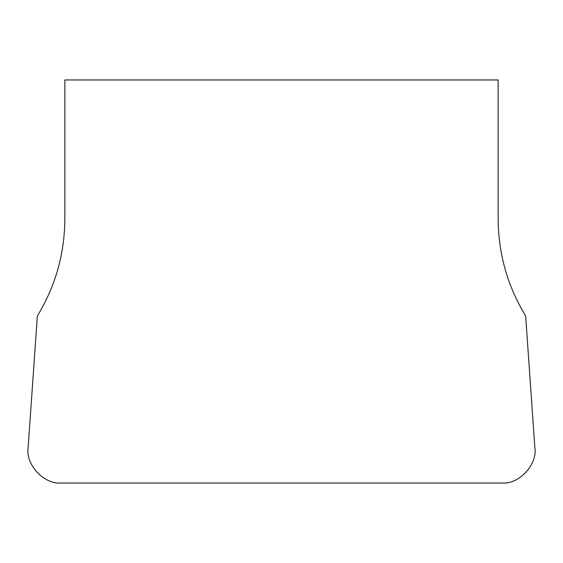 <?xml version="1.0" encoding="UTF-8"?>
<svg xmlns="http://www.w3.org/2000/svg" width="563" height="563" viewBox="0 0 563 563"><rect width="100%" height="100%" fill="white"/><g stroke="black" fill="none" stroke-linecap="round" stroke-linejoin="round"><path stroke-width="0.84" d="M64.851 79.967L498.149 79.967L498.149 218.866C498.354 253.822 507.523 286.187 525.652 315.956L534.85 447.465C537.778 464.468 518.847 484.771 501.675 483.033L61.325 483.033C44.153 484.771 25.222 464.468 28.15 447.465L37.348 315.956C55.477 286.187 64.646 253.822 64.851 218.866L64.851 79.967"/></g></svg>
